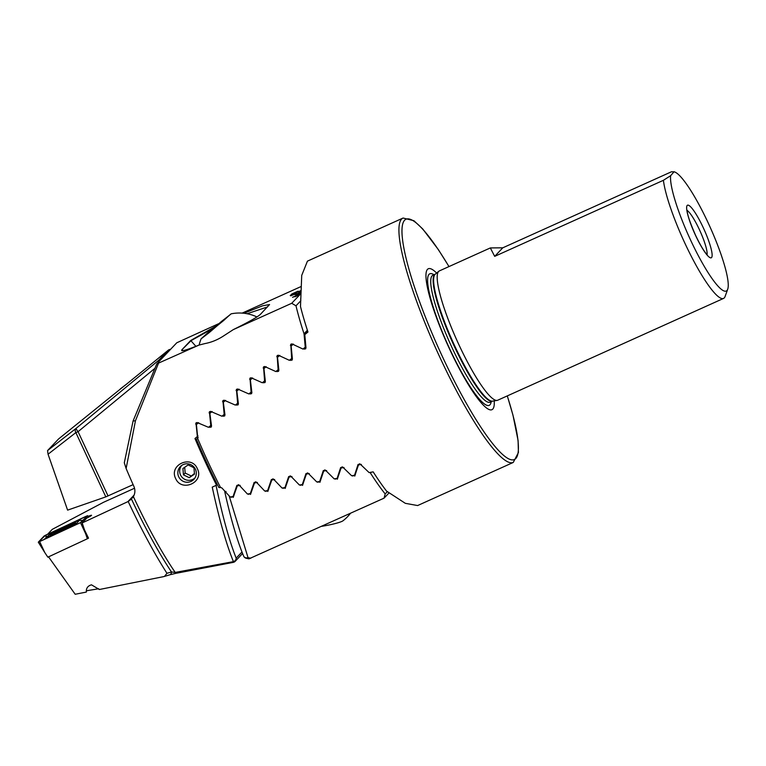 <?xml version="1.0" encoding="UTF-8"?>
<svg xmlns="http://www.w3.org/2000/svg" width="766" height="766" viewBox="0 0 766 766"><rect width="100%" height="100%" fill="white"/><g stroke="black" fill="none" stroke-linecap="round" stroke-linejoin="round"><path stroke-width="1.15" d="M490.326 247.935L439.378 270.905A70.932 12.562 65.7 0 0 438.861 271.231A70.932 12.562 65.7 0 0 459.217 345.389A70.932 12.562 65.7 0 0 497.086 400.407A70.932 12.562 65.7 0 0 497.68 400.235L723.525 298.434A70.932 12.562 65.7 0 0 725.105 296.452L727.7 289.251A65.349 11.567 65.7 0 0 707.966 222.456A65.349 11.567 65.7 0 0 674.865 172.044A65.349 11.567 65.7 0 0 674.291 171.852L671.504 171.756L502.793 247.811L490.326 247.935L494.683 256.361L502.793 247.811M727.7 289.251A65.349 11.567 65.7 0 1 690.808 240.553A65.349 11.567 65.7 0 1 670.643 175.692L663.404 180.307A70.932 12.562 65.7 0 0 685.063 243.588A70.932 12.562 65.7 0 0 723.525 298.434M663.404 180.307L494.683 256.361M436.639 273.06A77.318 13.692 65.7 0 0 450.025 350.043A77.318 13.692 65.7 0 0 494.242 400.857M674.865 172.044L674.08 171.737L670.643 175.692M303.346 348.76L305.605 348.913L305.979 347.783L304.782 334.637L307.951 332.004A134.05 23.736 65.7 0 1 300.492 306.515L301.727 275.387L307.444 261.139L403.079 218.032A134.05 23.736 65.7 0 0 440.574 358.804A134.05 23.736 65.7 0 0 513.258 462.444L417.623 505.55L405.329 503.329L386.562 491.092A134.05 23.736 65.7 0 1 373.176 471.866L369.116 472.603L360.221 464.11L358.048 464.493L354.553 475.246L351.642 475.763L342.833 467.174L340.659 467.557L337.117 478.367L334.206 478.884L325.473 470.219L323.3 470.602L319.7 481.469L316.798 481.977L308.143 473.235L305.979 473.608L302.321 484.533L299.429 485.041L290.841 476.213L288.667 476.586L284.962 487.569L282.08 488.066L273.558 479.181L271.394 479.545L267.64 490.575L264.749 491.073L256.294 482.111L254.13 482.475L250.329 493.553L247.456 494.051L239.059 485.022L236.895 485.385L233.056 496.512L230.173 497L221.843 487.913L220.531 487.511A134.05 23.736 -114.3 0 1 208.706 463.325A134.05 23.736 -114.3 0 1 197.618 438.363L197.896 438.085M293.397 344.097L291.128 345.983L292.411 359.034L292.038 360.164L289.778 360.02M279.781 355.414L277.512 357.301L278.872 370.265L278.498 371.386L276.229 371.251M266.185 366.703L263.925 368.58L265.352 381.468L264.998 382.588L262.719 382.454M252.617 377.954L250.367 379.831L251.87 392.642L251.507 393.753L249.228 393.628M239.088 389.176L236.828 391.043L238.398 403.797L238.054 404.898L235.765 404.783M225.577 400.379L223.327 402.236L224.965 414.923L224.61 416.024L222.322 415.909M212.096 411.543L209.846 413.401L211.54 426.02L211.196 427.122L208.898 427.007M198.633 422.688L196.393 424.546L197.81 438.19M220.531 487.511L218.885 487.559A132.183 23.401 -114.3 0 1 196.393 439.32L197.618 438.363M196.393 439.32L198.145 437.463M209.846 413.401L211.435 411.735M223.327 402.236L224.917 400.561M291.128 345.983L292.756 344.269M304.782 334.637L307.779 331.477M277.512 357.301L279.13 355.596M236.828 391.043L238.427 389.358M250.367 379.831L251.966 378.136M263.925 368.58L265.534 366.876M196.393 424.546L197.973 422.88M354.553 475.246L355.414 474.336M250.329 493.553L251.2 492.643M302.321 484.533L303.183 483.624M284.962 487.569L285.833 486.649M267.64 490.575L268.502 489.656M337.117 478.367L337.969 477.457M319.7 481.469L320.561 480.56M233.056 496.512L233.927 495.592M123.47 386.581A3.725 3.418 53.3 0 0 123.173 386.801L58.542 438.995L47.559 450.58L48.057 454.228L67.609 510.137L105.823 496.875L133.121 484.648M388.994 492.95L384.053 498.159L385.193 493.955A134.05 23.736 -114.3 0 1 370.447 473.062L369.825 472.478M249.103 558.768L384.053 498.159M47.559 450.58L76.179 428.309L158.811 360.183L168.242 350.225L126.773 383.957A3.725 1.494 -129.2 0 1 126.802 383.929A3.725 1.494 -129.2 0 1 126.83 383.91L120.329 388.927M123.173 386.801L126.773 383.957M154.78 368.436L78.075 431.679A3.725 0.709 50.5 0 1 76.179 428.309A3.725 3.045 52.1 0 0 75.853 432.599L48.057 454.228M240.151 485.385L237.278 485.864L233.199 497.393M233.448 496.99L230.844 496.885M229.178 495.928L248.012 557.629L250.769 558.232M361.361 464.426L358.459 464.943L354.744 476.079M354.984 475.676L352.341 475.638M343.972 467.499L341.071 468.007L337.299 479.21M337.538 478.817L334.905 478.769M326.603 470.544L323.712 471.052L319.872 482.321M320.121 481.919L317.488 481.852M309.263 473.57L306.381 474.068L302.484 485.395M302.733 484.983L300.109 484.916M291.951 476.557L289.069 477.055L285.124 488.43M285.373 488.028L282.759 487.952M274.659 479.526L271.786 480.014L267.794 491.446M268.033 491.044L265.429 490.958M257.395 482.465L254.523 482.953L250.482 494.434M250.731 494.022L248.127 493.936M224.831 491.207L224.687 491.399C230.815 518.927 237.134 540.49 243.636 556.097L243.636 556.097A3.725 3.131 157 0 0 248.012 557.629A3.725 2.279 -77.9 0 1 246.279 558.28A3.725 2.279 -77.9 0 1 245.809 558.079M224.716 491.322L226.037 491.494M170.512 349.401A3.725 3.658 43.5 0 0 168.242 350.225A3.725 1.762 -129.1 0 1 168.271 350.196A3.725 1.762 -129.1 0 1 168.319 350.158M272.935 478.807L271.786 480.014M290.209 475.849L289.069 477.055M307.52 472.861L306.381 474.068M238.437 484.648L237.278 485.864M255.672 481.737L254.523 482.953M324.841 469.855L323.712 471.052M342.201 466.82L341.071 468.007M359.589 463.756L358.459 464.943M371.251 472.22L370.447 473.062M387.337 491.686L385.193 493.955M166.95 573.294L171.488 571.963A135.142 23.928 -114.3 0 1 131.455 499.039L128.181 501.5C141.27 529.325 154.196 553.263 166.95 573.294L164.508 576.405L163.512 576.654L99.35 589.514L91.48 584.822C87.745 585.885 86.041 588.298 86.357 592.07L75.183 594.263L48.507 556.805M128.181 501.5L82.201 522.929L86.759 518.113A7.823 0.555 -25 0 0 91.547 515.298A7.823 0.555 -25 0 0 87.937 516.447M183.141 464.617A9.307 9.135 -136.5 0 0 178.717 476.797A9.307 9.135 -136.5 0 0 193.827 479.439A9.307 9.135 -136.5 0 0 183.141 464.617M175.644 478.52C168.673 464.799 191.548 454.516 197.36 468.735C204.474 482.293 181.619 492.576 175.644 478.52M132.365 498.053L133.389 496.598A134.05 23.736 65.7 0 0 133.763 497.402A134.05 23.736 65.7 0 0 175.203 572.422L233.429 561.641C226.152 543.697 219.095 518.86 212.239 487.119L216.548 485.184A134.05 23.736 -114.3 0 1 206.552 464.589A134.05 23.736 -114.3 0 1 194.985 438.516L197.36 436.563L195.972 422.88L197.293 422.593L208.524 427.323L210.755 425.475L209.434 411.725L210.765 411.447L221.939 416.225L224.179 414.368L222.925 400.551L224.246 400.264L235.382 405.099L237.632 403.242L236.435 389.348L237.766 389.061L248.854 393.944L251.095 392.087L249.984 378.117L251.305 377.839L262.345 382.77L264.596 380.903L263.552 366.857L264.873 366.579L275.856 371.567L278.115 369.691L277.158 355.558L278.47 355.28L289.404 360.326L291.664 358.459L290.783 344.231L292.105 343.963L302.972 349.066L305.241 347.19L304.035 333.775A134.05 23.736 -114.3 0 1 295.992 305.816L291.722 303.279L233.362 329.581C248.328 322.208 257.328 317.153 260.373 314.395L269.555 304.552L262.614 305.806L243.856 313.256M215.198 326.536L190.705 340.487L181.906 349.765C180.403 351.824 186.081 350.273 198.94 345.102L156.771 363.898L176.774 342.785L218.607 323.721M242.142 313.112L300.693 286.714M126.122 468.495L124.303 462.798L133.093 420.955L156.771 363.898L133.083 420.994L135.448 420.783L126.122 468.495A134.05 23.736 65.7 0 0 133.868 486.324C135.362 489.857 135.209 493.285 133.389 496.598M212.622 328.7L191.136 340.592L181.906 349.765L181.82 350.675M291.722 303.279L300.052 294.489L295.044 296.748L299.956 294.594M300.052 294.489L295.523 296.298M300.444 294.02L295.532 296.231L300.444 294.058M292.583 297.323L300.454 293.78L292.583 297.323M300.454 293.723L292.679 297.218M300.454 293.426L296.499 295.264M300.464 293.119L296.988 294.747M300.473 292.823L297.39 294.268L300.464 292.89M297.878 293.761L300.473 292.583L297.878 293.761M300.473 292.526L297.964 293.723M295.025 294.747L300.483 292.286L295.025 294.747M300.483 292.229L295.121 294.642M300.492 291.932L298.941 292.689M299.429 292.172L300.502 291.693M300.511 291.329L299.832 291.693L300.502 291.396M297.467 292.172L300.521 290.793L297.467 292.172M300.521 290.735L297.553 292.133M291.827 294.565L297.38 291.865L291.856 294.527M295.073 294.01L290.812 295.791L295.408 293.933M290.831 295.82L291.616 295.283M291.578 294.125L298.127 291.176M233.362 329.581L224.256 335.489C218.119 339.616 211.703 342.306 205.001 343.561L198.94 345.102M158.438 363.362L135.448 420.783M134.538 488.229L103.544 502.285L52.241 529.373L47.626 534.237M98.67 588.767L86.453 590.768M171.488 571.963L175.203 572.422L175.222 573.485L169.784 574.797A3.725 2.7 72.9 0 0 171.488 571.963M295.992 305.816L300.416 301.153M304.035 333.775L307.377 330.251M216.548 485.184L217.285 484.409M182.969 350.627L182.337 349.87L182.088 350.704M267.401 306.984L247.054 313.734M216.012 485.137C222.485 516.227 229.206 540.557 236.158 558.136A3.725 3.054 158.1 0 1 233.429 561.641A3.725 0.546 -101.1 0 1 233.247 562.378A3.725 3.725 0 0 0 235.229 561.287A3.725 3.658 -136.5 0 0 236.158 558.136L241.97 552.008M233.18 562.359A3.725 0.546 -101.1 0 0 233.247 562.378L175.194 573.466M197.36 436.563L197.973 435.911M237.632 403.242L238.245 402.59M251.095 392.087L251.717 391.436M264.596 380.903L265.208 380.252M210.755 425.475L211.378 424.824M224.179 414.368L224.802 413.717M278.115 369.691L278.728 369.04M291.664 358.459L292.277 357.808M305.241 347.19L305.854 346.538M300.636 298.807L300.808 300.741M87.468 538.661L88.521 538.163L84.48 529.871L82.201 522.929M291.396 295.35L291.942 295.121M291.961 295.149L293.675 294.297M293.694 294.335L295.877 293.55M293.119 294.929L294.23 294.374M295.188 293.857L292.449 294.939M291.492 295.485L293.11 294.891M296.576 292.717L290.218 295.542M290.965 294.795L297.313 291.932M297.361 291.52L292.373 293.723L297.38 291.482M292.373 293.723L297.342 291.482M300.502 291.377L299.918 291.655M300.464 292.871L297.476 294.24M299.985 294.556L295.034 296.815M181.801 465.364A9.106 8.943 -136.5 0 0 181.312 476.337A9.106 8.943 -136.5 0 0 195.004 477.879M188.149 464.933L182.911 468.495L183.467 474.872L189.259 477.678L194.497 474.116L193.942 467.739L188.149 464.933M194.449 473.503L189.259 477.678M190.973 475.868L185.18 473.062L183.467 474.872M184.673 467.298L185.18 473.062M50.297 534.658A14.152 1.005 -25 0 0 50.173 534.917A14.152 1.005 -25 0 0 62.276 530.378A14.152 1.005 -25 0 0 75.69 523.207A14.152 1.005 -25 0 0 75.815 522.958A14.152 1.005 -25 0 0 63.712 527.496A14.152 1.005 -25 0 0 50.297 534.658M72.856 525.61L76.093 523.858L79.396 520.363L75.958 521.627L53.132 532.265L49.895 534.017L46.563 537.531L72.856 525.61L73.076 526.089M80.468 522.642L87.678 515.719L86.299 516.217L44.217 535.922L38.3 542.184L80.468 522.642L87.621 515.738L45.52 535.223L38.377 542.127L80.468 522.642L85.543 533.509L81.771 521.943M85.543 533.509L87.362 538.766L47.846 557.179L44.763 552.516L39.688 541.648M87.362 538.766L88.32 537.761M43.585 539.829L47.272 536.784M47.588 536.439L44.284 535.894M80.124 522.805L82.297 521.139M69.036 526.414L68.95 526.232C70.213 525.476 70.233 525.543 69.017 526.433C70.233 525.543 70.213 525.476 68.95 526.232L61.529 529.325L59.317 530.465L59.652 530.953M63.473 529.459A9.805 0.699 -25 0 0 72.061 524.586A9.805 0.699 -25 0 0 63.08 528.1A9.805 0.699 -25 0 0 54.424 532.82A9.805 0.699 -25 0 0 63.473 529.459M59.221 530.407L57.689 531.48C56.282 531.958 56.301 532.025 57.747 531.671C56.301 532.025 56.282 531.958 57.689 531.48L57.776 531.671M63.128 528.262A7.449 0.527 -25 0 0 57.201 531.853A7.449 0.527 -25 0 0 63.425 529.296A7.449 0.527 -25 0 0 69.543 526.098A7.449 0.527 -25 0 0 63.128 528.262M67.331 527.372L67.207 526.692M207.404 333.133L201.104 338.831L209.089 332.712L231.131 313.84L207.404 333.133M221.613 321.327L229.293 315.362L223.816 320.38L202.971 337.337L221.613 321.327L222.054 321.854M350.502 513.277A41.259 41.259 0 0 1 343.053 520.746A19.552 2.241 169.9 0 1 333.22 524.049A19.552 2.241 169.9 0 1 321.481 526.357M438.861 271.231L435.26 274.19A69.629 12.323 65.7 0 0 454.755 347.295A69.629 12.323 65.7 0 0 492.5 401.135L490.125 402.207A69.629 12.323 65.7 0 1 452.371 348.377A69.629 12.323 65.7 0 1 432.895 275.253L435.28 274.18A69.706 12.342 65.7 0 0 455.263 347.075A69.706 12.342 65.7 0 0 492.49 401.145L497.086 400.407M433.977 274.764A72.176 12.783 65.7 0 0 450.054 349.622A72.176 12.783 65.7 0 0 491.207 401.729M448.953 266.587A131.809 23.334 65.7 0 0 402.064 228.297A131.809 23.334 65.7 0 0 442.872 357.588A131.809 23.334 65.7 0 0 507.465 458.183A131.809 23.334 65.7 0 0 507.255 395.917M707.066 254.705A25.134 4.452 65.7 0 0 699.348 229.532A25.134 4.452 65.7 0 0 687.092 210.391M703.178 227.512A28.859 5.113 65.7 0 0 687.217 205.412A28.859 5.113 65.7 0 0 695.595 235.497A28.859 5.113 65.7 0 0 711.547 257.587A28.859 5.113 65.7 0 0 703.178 227.512M209.865 427.409L211.493 425.685M223.279 416.311L224.917 414.588M290.716 360.451L292.373 358.699M304.274 349.191L305.94 347.429M277.177 371.673L278.834 369.93M236.713 405.195L238.36 403.462M250.176 394.04L251.822 392.307M263.667 382.876L265.314 381.133M159.156 361.38A3.725 0.709 50.5 0 1 158.811 360.183A3.725 3.658 43.5 0 1 161.08 359.35M105.823 496.875L75.853 432.599L78.075 431.679L108.044 495.956M283.813 487.77L283.2 488.402M301.162 484.734L300.559 485.366M318.541 481.67L317.947 482.302M231.906 496.703L231.284 497.354M249.18 493.754L248.567 494.396M266.482 490.776L265.869 491.418M335.948 478.578L335.355 479.2M353.394 475.447L352.8 476.069M190.705 340.487L195.904 346.318M233.304 562.34A3.725 3.658 -136.5 0 0 235.229 561.287L242.573 553.531M236.072 390.469L237.479 388.984M249.611 379.237L251.028 377.753M263.178 367.986L264.596 366.493M195.617 423.981L197.015 422.516M209.08 412.836L210.478 411.361M222.561 401.662L223.969 400.187M276.775 356.697L278.192 355.194M290.4 345.38L291.827 343.867M134.136 495.047L127.903 501.625M38.3 542.184L44.763 552.516L38.338 542.184M87.688 515.69L88.234 517.366L87.678 515.719M86.577 516.83L86.299 516.227M45.903 536.056L45.52 535.223M77.548 524.001L76.093 523.858M50.25 536.727L50.029 536.238M83.006 520.602L79.396 520.363M45.97 537.311L46.822 537.253M61.845 530.015L61.529 529.325M65.234 528.435L64.918 527.745M403.079 218.032L413.918 220.723L422.708 228.929L438.334 249.572L449 266.568M707.64 255.681L706.214 253.709C703.073 249.783 699.54 243.684 695.633 235.43C690.559 223.892 687.772 215.983 687.274 211.713L686.738 209.309M513.258 462.444L518.419 452.543L518.084 440.517L512.971 415.143L507.303 395.898M249.084 558.864L246.279 558.28A3.725 3.725 0 0 1 243.636 556.087M170.55 349.363A3.725 3.725 0 0 0 168.271 350.196L126.802 383.929M164.508 576.405L169.784 574.797M79.396 520.277L83.13 520.478M72.061 524.586L73.488 524.71M54.424 532.82L53.534 534.065M201.104 338.831A41.259 41.259 0 0 0 199.15 345.054M256.936 316.942A41.259 41.259 0 0 0 231.131 313.84"/></g></svg>
